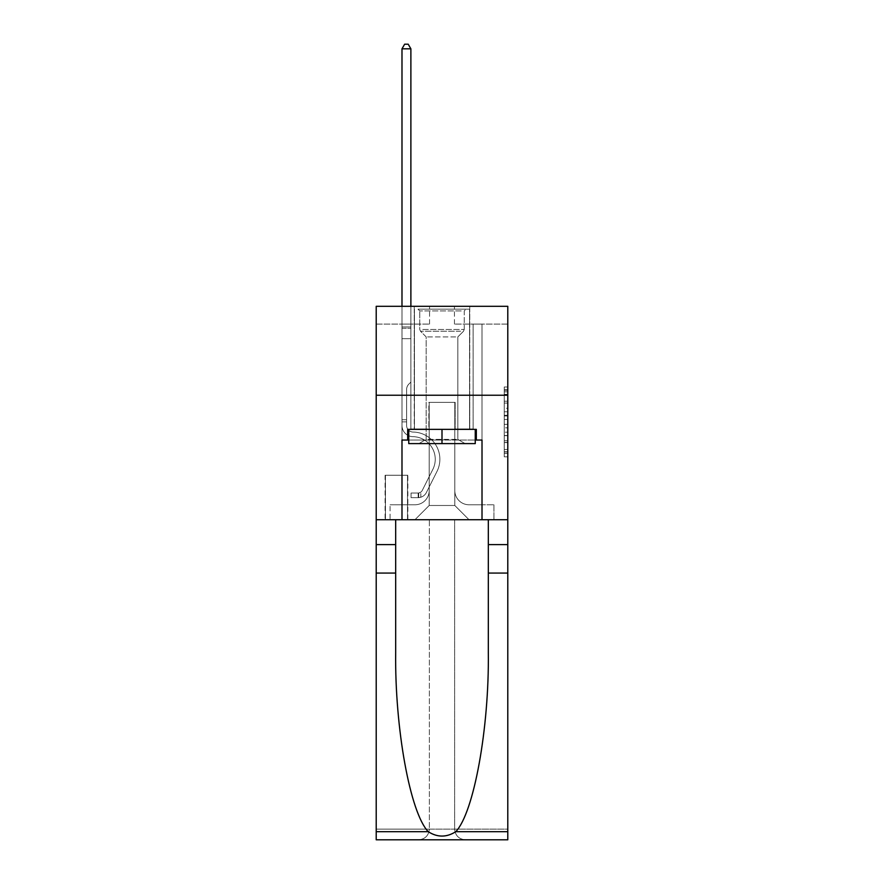 <?xml version="1.0" encoding="UTF-8"?>
<svg xmlns="http://www.w3.org/2000/svg" width="884" height="884" viewBox="0 0 884 884"><rect width="100%" height="100%" fill="white"/><g stroke="black" fill="none" stroke-linecap="round" stroke-linejoin="round"><path stroke-width="0.66" stroke-dasharray="4.42 3.31" d="M504.245 408.286L504.245 419.458L507.792 419.458L507.792 453.326L507.792 390.485L507.792 419.458L504.245 419.458L504.245 389.435L504.245 456.818L504.245 386.993L504.245 451.923L507.792 451.923L504.245 451.923L507.792 451.923L504.245 451.923L504.245 440.751L504.245 456.818L507.792 456.818L507.792 386.993L507.792 451.757L507.792 424.353L504.245 424.353L507.792 424.353L507.792 440.751L507.792 391.888L504.245 391.888L507.792 391.888L507.792 456.818L507.792 390.485L507.792 456.818L504.245 456.818L504.245 386.993L507.792 386.993L507.792 390.485L507.792 386.993L507.792 390.485L507.792 386.993L507.792 389.435L507.792 386.993L504.245 386.993L504.245 391.888L507.792 391.888L504.245 391.888L504.245 408.286L507.792 408.286M469.747 306.317L469.747 395.236L414.253 395.236L469.747 395.236L414.253 395.236L469.747 395.236L469.747 429.37L414.253 429.37L469.747 429.37L414.253 429.37L469.747 429.37L469.747 395.236L414.253 395.236L414.253 429.37L414.253 395.236L469.747 395.236L414.253 395.236L469.747 395.236L469.747 306.317L414.253 306.317L414.253 395.236L414.253 306.317L469.747 306.317M407.856 475.249L385.092 475.249L407.856 475.249L407.856 519.715L385.092 519.715L407.856 519.715M385.092 475.249L385.092 519.715M507.792 415.27L507.792 411.778L507.792 415.27L504.245 415.27L504.245 401.226L504.245 442.586L504.245 432.199L507.792 432.199L504.245 432.199L504.245 456.818L507.792 456.818L504.245 456.818L507.792 456.818L504.245 456.818L504.245 386.993L507.792 386.993L504.245 386.993L507.792 386.993L504.245 386.993L504.245 415.27L507.792 415.27M507.792 395.236L507.792 519.715L507.792 395.236L376.208 395.236L507.792 395.236L376.208 395.236L507.792 395.236L507.792 519.715L376.208 519.715L507.792 519.715L507.792 395.236L507.792 519.715L376.208 519.715L376.208 839.8L507.792 839.8L376.208 839.8L376.208 829.126L507.792 829.126L507.792 519.715L376.208 519.715L376.208 395.236L507.792 395.236L507.792 306.317L454.453 306.317L507.792 306.317L507.792 324.096L507.792 306.317L376.208 306.317L429.547 306.317L376.208 306.317L376.208 519.715L507.792 519.715L429.37 519.715L429.37 829.126L376.208 829.126L376.208 519.715L429.37 519.715L376.208 519.715L376.208 395.236L507.792 395.236L376.208 395.236L376.208 519.715L395.678 519.715L376.208 519.715L376.208 573.064L395.678 573.064L395.678 519.715L507.792 519.715L507.792 829.126L429.37 829.126L429.37 519.715L454.63 519.715L454.63 829.126C455.304 835.568 458.862 839.126 465.293 839.8C458.862 839.126 455.304 835.568 454.63 829.126L454.63 519.715L507.792 519.715L507.792 839.8L465.293 839.8C458.862 839.126 455.304 835.568 454.63 829.126C455.304 835.568 458.862 839.126 465.293 839.8L418.707 839.8C425.138 839.126 428.696 835.568 429.37 829.126C428.696 835.568 425.138 839.126 418.707 839.8C425.138 839.126 428.696 835.568 429.37 829.126L429.37 519.715L429.37 829.126C428.696 835.568 425.138 839.126 418.707 839.8L376.208 839.8L376.208 573.064M401.988 324.096L401.988 504.775L414.972 504.775A14.221 14.221 0 0 0 429.193 490.543L429.193 402.342L429.193 505.482L429.193 402.342L429.193 505.482L429.193 402.342L454.807 402.342L454.807 490.543A14.221 14.221 0 0 0 469.028 504.775L482.012 504.775L482.012 324.096L482.012 504.775L482.012 324.096L482.012 504.775L482.012 324.096L482.012 504.775L482.012 324.096L482.012 504.775L482.012 324.096L482.012 504.775L482.012 324.096L482.012 504.775L482.012 324.096L482.012 504.775L482.012 324.096L482.012 504.775L482.012 324.096L482.012 504.775L482.012 324.096L482.012 504.775L493.924 504.775L469.028 504.775L482.012 504.775L469.028 504.775L482.012 504.775L469.028 504.775L482.012 504.775L469.028 504.775L482.012 504.775L469.028 504.775L482.012 504.775L469.028 504.775L482.012 504.775L469.028 504.775L482.012 504.775L469.028 504.775L482.012 504.775L469.028 504.775L482.012 504.775L482.012 324.096L473.117 324.096L482.012 324.096L473.117 324.096L482.012 324.096L473.117 324.096L482.012 324.096L473.117 324.096L482.012 324.096L473.117 324.096L482.012 324.096L473.117 324.096L482.012 324.096L473.117 324.096L482.012 324.096L473.117 324.096L482.012 324.096L473.117 324.096L482.012 324.096L473.117 324.096L482.012 324.096L473.117 324.096L482.012 324.096L482.012 504.775L469.028 504.775A14.221 14.221 0 0 1 454.807 490.543A14.221 14.221 0 0 0 469.028 504.775A14.221 14.221 0 0 1 454.807 490.543A14.221 14.221 0 0 0 469.028 504.775A14.221 14.221 0 0 1 454.807 490.543A14.221 14.221 0 0 0 469.028 504.775A14.221 14.221 0 0 1 454.807 490.543A14.221 14.221 0 0 0 469.028 504.775A14.221 14.221 0 0 1 454.807 490.543A14.221 14.221 0 0 0 469.028 504.775A14.221 14.221 0 0 1 454.807 490.543A14.221 14.221 0 0 0 469.028 504.775A14.221 14.221 0 0 1 454.807 490.543A14.221 14.221 0 0 0 469.028 504.775A14.221 14.221 0 0 1 454.807 490.543A14.221 14.221 0 0 0 469.028 504.775A14.221 14.221 0 0 1 454.807 490.543A14.221 14.221 0 0 0 469.028 504.775A14.221 14.221 0 0 1 454.807 490.543L454.807 402.342L454.807 505.482L429.193 505.482L454.807 505.482L469.028 519.715L493.924 519.715L414.972 519.715L469.028 519.715L454.807 505.482L469.028 519.715L454.807 505.482L454.807 402.342L454.807 505.482L454.807 402.342L428.839 402.342L428.839 429.016L410.883 429.016L410.883 324.096L401.988 324.096L401.988 504.775L414.972 504.775A14.221 14.221 0 0 0 429.193 490.543L429.193 402.342L428.839 429.016L410.883 429.016L410.883 324.096L401.988 324.096L401.988 504.775L414.972 504.775L390.076 504.775L414.972 504.775L401.988 504.775L401.988 324.096L401.988 504.775L401.988 324.096L401.988 504.775L401.988 324.096L401.988 504.775L401.988 324.096L401.988 504.775L401.988 324.096L401.988 504.775L401.988 324.096L401.988 504.775L401.988 324.096L401.988 504.775L401.988 324.096L401.988 504.775L401.988 324.096L410.883 324.096L401.988 324.096L410.883 324.096L401.988 324.096L410.883 324.096L401.988 324.096L410.883 324.096L401.988 324.096L410.883 324.096L401.988 324.096L410.883 324.096L401.988 324.096L410.883 324.096L401.988 324.096L410.883 324.096L401.988 324.096L410.883 324.096L401.988 324.096L410.883 324.096L401.988 324.096L401.988 504.775L401.988 324.096M429.193 490.543L429.193 402.342L428.839 429.016L410.883 429.016L410.883 324.096L410.883 429.016L410.883 324.096L410.883 429.016L410.883 324.096L410.883 429.016L410.883 324.096L410.883 429.016L410.883 324.096L410.883 429.016L410.883 324.096L410.883 429.016L410.883 324.096L410.883 429.016L410.883 324.096L410.883 429.016L410.883 324.096L410.883 429.016L410.883 324.096L410.883 429.016L428.839 429.016L410.883 429.016L428.839 429.016L410.883 429.016L428.839 429.016L410.883 429.016L428.839 429.016L410.883 429.016L428.839 429.016L410.883 429.016L428.839 429.016L410.883 429.016L428.839 429.016L410.883 429.016L428.839 429.016L410.883 429.016L428.839 429.016L410.883 429.016L428.839 429.016L429.193 402.342L429.193 490.543A14.221 14.221 0 0 1 414.972 504.775A14.221 14.221 0 0 0 429.193 490.543A14.221 14.221 0 0 1 414.972 504.775A14.221 14.221 0 0 0 429.193 490.543A14.221 14.221 0 0 1 414.972 504.775A14.221 14.221 0 0 0 429.193 490.543A14.221 14.221 0 0 1 414.972 504.775A14.221 14.221 0 0 0 429.193 490.543A14.221 14.221 0 0 1 414.972 504.775A14.221 14.221 0 0 0 429.193 490.543A14.221 14.221 0 0 1 414.972 504.775A14.221 14.221 0 0 0 429.193 490.543A14.221 14.221 0 0 1 414.972 504.775A14.221 14.221 0 0 0 429.193 490.543A14.221 14.221 0 0 1 414.972 504.775A14.221 14.221 0 0 0 429.193 490.543A14.221 14.221 0 0 1 414.972 504.775A14.221 14.221 0 0 0 429.193 490.543M507.792 324.096L454.453 324.096L507.792 324.096M376.208 324.096L429.547 324.096L376.208 324.096L376.208 306.317L376.208 324.096M385.446 519.715L407.502 519.715L385.446 519.715L385.446 475.249L407.502 475.249L407.502 519.715L407.502 475.249L385.446 475.249L385.446 519.715M390.076 519.715L414.972 519.715L429.193 505.482L414.972 519.715L429.193 505.482L414.972 519.715L390.076 519.715L390.076 504.775L390.076 519.715M455.161 402.342L455.161 429.016L455.161 402.342M454.453 324.096L454.453 306.317L454.453 324.096M429.547 324.096L429.547 306.317L429.547 324.096M493.924 504.775L493.924 519.715L493.924 504.775M473.117 324.096L473.117 429.016L455.161 429.016L473.117 429.016L455.161 429.016L473.117 429.016L455.161 429.016L473.117 429.016L455.161 429.016L473.117 429.016L455.161 429.016L473.117 429.016L455.161 429.016L473.117 429.016L455.161 429.016L473.117 429.016L455.161 429.016L473.117 429.016L455.161 429.016L473.117 429.016L455.161 429.016L473.117 429.016L455.161 429.016L473.117 429.016L473.117 324.096M504.245 419.458L507.792 419.458L504.245 419.458M504.245 389.435L504.245 386.993L504.245 389.435L507.792 389.435L504.245 389.435M504.245 442.42L504.245 427.845L504.245 442.42L507.792 442.42L504.245 442.42M504.245 427.845L504.245 424.353L507.792 424.353L504.245 424.353L504.245 427.845L507.792 427.845L504.245 427.845M504.245 401.226L504.245 391.888L504.245 401.226L507.792 401.226L504.245 401.226M504.245 386.993L507.792 386.993L504.245 386.993L504.245 390.485L504.245 386.993L507.792 386.993M504.245 456.818L507.792 456.818L504.245 456.818L504.245 453.326L504.245 456.818M406.607 419.767L406.607 421.9L401.988 421.9L401.988 419.767L401.988 425.469L401.988 48.819L401.988 338.683L401.988 48.819L410.883 48.819L410.883 326.947L410.883 48.819L401.988 48.819L404.651 44.2L408.209 44.2L404.651 44.2L401.988 48.819L401.988 338.683L401.988 48.819L410.883 48.819L408.209 44.2L410.883 48.819L410.883 338.683L401.988 338.683L401.988 48.819L404.651 44.2L408.209 44.2L404.651 44.2L401.988 48.819L401.988 338.683L401.988 48.819L410.883 48.819L401.988 48.819L404.651 44.2L408.209 44.2L410.883 48.819L408.209 44.2L404.651 44.2L401.988 48.819L401.988 338.683L401.988 48.819L410.883 48.819L410.883 326.947L410.883 48.819L401.988 48.819L404.651 44.2L408.209 44.2L410.883 48.819L408.209 44.2L404.651 44.2L401.988 48.819L401.988 338.683L401.988 48.819L410.883 48.819L410.883 328.273L410.883 48.819L401.988 48.819L404.651 44.2L408.209 44.2L410.883 48.819L408.209 44.2L404.651 44.2L401.988 48.819L401.988 338.683L410.883 338.683L410.883 382.076L408.872 384.076A7.724 7.724 -8.5 0 0 406.607 389.546A7.724 7.724 171.5 0 1 408.872 384.076L410.883 382.076L410.883 328.273L410.883 338.683L401.988 338.683L401.988 425.469A11.205 11.205 -8.5 0 0 413.016 436.674A11.205 11.205 171.5 0 1 401.988 425.469L401.988 338.683L410.883 338.683L410.883 382.076L408.872 384.076A7.724 7.724 0 0 0 406.607 389.546A7.724 7.724 0 0 1 408.872 384.076L410.883 382.076L410.883 326.947L410.883 338.683L401.988 338.683L401.988 425.469A11.205 11.205 0 0 0 413.016 436.674A11.205 11.205 171.5 0 1 401.988 425.469L401.988 338.683L410.883 338.683L410.883 382.076L408.872 384.076A7.724 7.724 0 0 0 406.607 389.546A7.724 7.724 0 0 1 408.872 384.076L410.883 382.076L410.883 48.819L410.883 338.683L401.988 338.683L401.988 425.469A11.205 11.205 0 0 0 413.016 436.674A11.205 11.205 171.5 0 1 401.988 425.469L401.988 338.683L410.883 338.683L410.883 382.076L408.872 384.076A7.724 7.724 0 0 0 406.607 389.546A7.724 7.724 0 0 1 408.872 384.076L410.883 382.076L410.883 48.819L401.988 48.819L410.883 48.819L408.209 44.2L410.883 48.819L410.883 338.683L401.988 338.683L401.988 425.469A11.205 11.205 0 0 0 413.016 436.674A22.586 22.586 171.5 0 1 432.84 469.393A22.586 22.586 -8.5 0 0 413.016 436.674A11.205 11.205 0 0 1 401.988 425.469L401.988 338.683L410.883 338.683L410.883 382.076L408.872 384.076A7.724 7.724 0 0 0 406.607 389.546A7.724 7.724 0 0 1 408.872 384.076L410.883 382.076L410.883 48.819L401.988 48.819L404.651 44.2L408.209 44.2L404.651 44.2L401.988 48.819L401.988 326.947L401.988 48.819L410.883 48.819L408.209 44.2L410.883 48.819L410.883 338.683L401.988 338.683L401.988 425.469A11.205 11.205 0 0 0 413.016 436.674A11.205 11.205 0 0 1 401.988 425.469L401.988 338.683L410.883 338.683L410.883 382.076L408.872 384.076A7.724 7.724 0 0 0 406.607 389.546A7.724 7.724 0 0 1 408.872 384.076L410.883 382.076L410.883 48.819L401.988 48.819L404.651 44.2L408.209 44.2L404.651 44.2L401.988 48.819L401.988 328.273L401.988 48.819L410.883 48.819L408.209 44.2L410.883 48.819L410.883 338.683L401.988 338.683L401.988 425.469A11.205 11.205 0 0 0 413.016 436.674A11.205 11.205 0 0 1 401.988 425.469L401.988 338.683L410.883 338.683L410.883 382.076L408.872 384.076A7.724 7.724 0 0 0 406.607 389.546A7.724 7.724 0 0 1 408.872 384.076L410.883 382.076L410.883 48.819L401.988 48.819L404.651 44.2L408.209 44.2L404.651 44.2L401.988 48.819L401.988 425.469A11.205 11.205 0 0 0 413.016 436.674A22.586 22.586 0 0 1 432.84 469.393A22.586 22.586 -8.5 0 0 413.016 436.674A11.205 11.205 0 0 1 401.988 425.469L401.988 338.683L410.883 338.683L410.883 382.076L408.872 384.076A7.724 7.724 0 0 0 406.607 389.546A7.724 7.724 0 0 1 408.872 384.076L410.883 382.076L410.883 338.683L401.988 338.683L401.988 425.469A11.205 11.205 0 0 0 413.016 436.674A11.205 11.205 0 0 1 401.988 425.469L401.988 338.683L410.883 338.683L410.883 328.273L410.883 382.076L408.872 384.076A7.724 7.724 0 0 0 406.607 389.546A7.724 7.724 0 0 1 408.872 384.076L410.883 382.076L410.883 338.683L401.988 338.683L401.988 425.469A11.205 11.205 0 0 0 413.016 436.674A11.205 11.205 0 0 1 401.988 425.469L401.988 338.683L410.883 338.683L410.883 326.947L410.883 382.076L408.872 384.076A7.724 7.724 0 0 0 406.607 389.546A7.724 7.724 0 0 1 408.872 384.076L410.883 382.076L410.883 338.683L401.988 338.683L401.988 425.469A11.205 11.205 0 0 0 413.016 436.674A22.586 22.586 0 0 1 432.84 469.393A22.586 22.586 -8.5 0 0 413.016 436.674A11.205 11.205 0 0 1 401.988 425.469L401.988 338.683L410.883 338.683L410.883 48.819L408.209 44.2L410.883 48.819L410.883 382.076L408.872 384.076A7.724 7.724 0 0 0 406.607 389.546A7.724 7.724 0 0 1 408.872 384.076L410.883 382.076L410.883 338.683L401.988 338.683L401.988 425.469L401.988 421.9L406.607 421.9L406.607 419.767L401.988 419.767L406.607 419.767L406.607 425.469L406.607 389.546L406.607 425.469A6.575 6.575 -8.5 0 0 413.093 432.055A6.575 6.575 171.5 0 1 406.607 425.469L406.607 389.546L406.607 425.469L406.607 419.767L401.988 419.767L406.607 419.767L406.607 425.469A6.575 6.575 0 0 0 413.093 432.055A6.575 6.575 171.5 0 1 406.607 425.469L406.607 389.546L406.607 425.469A6.575 6.575 0 0 0 413.093 432.055A6.575 6.575 171.5 0 1 406.607 425.469L406.607 389.546L406.607 425.469L406.607 419.767L401.988 419.767L406.607 419.767L406.607 425.469A6.575 6.575 0 0 0 413.093 432.055A27.205 27.205 171.5 0 1 436.972 471.47A27.205 27.205 -8.5 0 0 413.093 432.055A6.575 6.575 0 0 1 406.607 425.469L406.607 389.546L406.607 425.469A6.575 6.575 0 0 0 413.093 432.055A6.575 6.575 0 0 1 406.607 425.469L406.607 389.546L406.607 425.469L406.607 419.767L401.988 419.767L406.607 419.767L406.607 425.469A6.575 6.575 0 0 0 413.093 432.055A6.575 6.575 0 0 1 406.607 425.469L406.607 389.546L406.607 425.469A6.575 6.575 0 0 0 413.093 432.055A27.205 27.205 0 0 1 436.972 471.47A27.205 27.205 -8.5 0 0 413.093 432.055A6.575 6.575 0 0 1 406.607 425.469L406.607 389.546L406.607 425.469L406.607 419.767L401.988 419.767L406.607 419.767L406.607 425.469A6.575 6.575 0 0 0 413.093 432.055A6.575 6.575 0 0 1 406.607 425.469L406.607 389.546L406.607 425.469A6.575 6.575 0 0 0 413.093 432.055A6.575 6.575 0 0 1 406.607 425.469L406.607 389.546L406.607 425.469L406.607 419.767L401.988 419.767M418.176 497.659A9.426 9.426 -8.5 0 0 426.419 492.465L436.972 471.47A27.205 27.205 -8.5 0 0 413.093 432.055A27.205 27.205 0 0 1 436.972 471.47L426.419 492.465L436.972 471.47A27.205 27.205 0 0 0 413.093 432.055A6.575 6.575 0 0 1 406.607 425.469A6.575 6.575 0 0 0 413.093 432.055A6.575 6.575 0 0 1 406.607 425.469L406.607 389.546L406.607 425.469A6.575 6.575 0 0 0 413.093 432.055A6.575 6.575 0 0 1 406.607 425.469A6.575 6.575 0 0 0 413.093 432.055A27.205 27.205 0 0 1 436.972 471.47A27.205 27.205 0 0 0 413.093 432.055A6.575 6.575 0 0 1 406.607 425.469A6.575 6.575 0 0 0 413.093 432.055A27.205 27.205 0 0 1 436.972 471.47A27.205 27.205 0 0 0 413.093 432.055A6.575 6.575 0 0 1 406.607 425.469A6.575 6.575 0 0 0 413.093 432.055A6.575 6.575 0 0 1 406.607 425.469A6.575 6.575 0 0 0 413.093 432.055A27.205 27.205 0 0 1 436.972 471.47L426.419 492.465L436.972 471.47A27.205 27.205 0 0 0 413.093 432.055A6.575 6.575 0 0 1 406.607 425.469A6.575 6.575 0 0 0 413.093 432.055A27.205 27.205 0 0 1 436.972 471.47A27.205 27.205 0 0 0 413.093 432.055A6.575 6.575 0 0 1 406.607 425.469A6.575 6.575 0 0 0 413.093 432.055A6.575 6.575 0 0 1 406.607 425.469A6.575 6.575 0 0 0 413.093 432.055A27.205 27.205 0 0 1 436.972 471.47A27.205 27.205 0 0 0 413.093 432.055A6.575 6.575 0 0 1 406.607 425.469A6.575 6.575 0 0 0 413.093 432.055A27.205 27.205 0 0 1 436.972 471.47L426.419 492.465A9.426 9.426 171.5 0 1 420.839 497.217A9.426 9.426 -8.5 0 0 426.419 492.465L436.972 471.47A27.205 27.205 0 0 0 413.093 432.055A6.575 6.575 0 0 1 406.607 425.469A6.575 6.575 0 0 0 413.093 432.055A6.575 6.575 0 0 1 406.607 425.469A6.575 6.575 0 0 0 413.093 432.055A27.205 27.205 0 0 1 436.972 471.47A27.205 27.205 0 0 0 413.093 432.055A6.575 6.575 0 0 1 406.607 425.469A6.575 6.575 0 0 0 413.093 432.055A27.205 27.205 0 0 1 436.972 471.47A27.205 27.205 0 0 0 413.093 432.055A27.205 27.205 0 0 1 436.972 471.47L426.419 492.465L436.972 471.47A27.205 27.205 0 0 0 413.093 432.055A27.205 27.205 0 0 1 436.972 471.47L426.419 492.465L436.972 471.47A27.205 27.205 0 0 0 413.093 432.055A27.205 27.205 0 0 1 436.972 471.47A27.205 27.205 0 0 0 413.093 432.055A27.205 27.205 0 0 1 436.972 471.47L426.419 492.465A9.426 9.426 0 0 1 420.839 497.217C418.099 497.803 418.099 497.803 420.839 497.217C418.099 497.803 418.099 497.803 420.839 497.217A9.426 9.426 0 0 0 426.419 492.465L436.972 471.47A27.205 27.205 0 0 0 413.093 432.055A27.205 27.205 0 0 1 436.972 471.47L426.419 492.465L436.972 471.47A27.205 27.205 0 0 0 413.093 432.055A27.205 27.205 0 0 1 436.972 471.47A27.205 27.205 0 0 0 413.093 432.055A27.205 27.205 0 0 1 436.972 471.47L426.419 492.465L436.972 471.47A27.205 27.205 0 0 0 413.093 432.055A27.205 27.205 0 0 1 436.972 471.47L426.419 492.465A9.426 9.426 0 0 1 420.839 497.217C418.099 497.803 418.099 497.803 420.839 497.217C418.099 497.803 418.099 497.803 420.839 497.217A9.426 9.426 0 0 0 426.419 492.465L436.972 471.47A27.205 27.205 0 0 0 413.093 432.055A27.205 27.205 0 0 1 436.972 471.47A27.205 27.205 0 0 0 413.093 432.055A27.205 27.205 0 0 1 436.972 471.47L426.419 492.465L436.972 471.47A27.205 27.205 0 0 0 413.093 432.055A27.205 27.205 0 0 1 436.972 471.47L426.419 492.465A9.426 9.426 0 0 1 420.839 497.217C418.099 497.803 418.099 497.803 420.839 497.217C418.099 497.803 418.099 497.803 420.839 497.217A9.426 9.426 0 0 0 426.419 492.465L436.972 471.47L426.419 492.465A9.426 9.426 0 0 1 420.839 497.217C418.099 497.803 418.099 497.803 420.839 497.217C418.099 497.803 418.099 497.803 420.839 497.217A9.426 9.426 0 0 0 426.419 492.465L436.972 471.47L426.419 492.465A9.426 9.426 0 0 1 420.839 497.217C418.099 497.803 418.099 497.803 420.839 497.217C418.099 497.803 418.099 497.803 420.839 497.217A9.426 9.426 0 0 0 426.419 492.465L436.972 471.47L426.419 492.465A9.426 9.426 0 0 1 420.839 497.217C418.099 497.803 418.099 497.803 420.839 497.217C418.099 497.803 418.099 497.803 420.839 497.217A9.426 9.426 0 0 0 426.419 492.465L436.972 471.47L426.419 492.465A9.426 9.426 0 0 1 420.839 497.217C418.099 497.803 418.099 497.803 420.839 497.217C418.099 497.803 418.099 497.803 420.839 497.217A9.426 9.426 0 0 0 426.419 492.465L436.972 471.47L426.419 492.465A9.426 9.426 0 0 1 420.839 497.217C418.099 497.803 418.099 497.803 420.839 497.217C418.099 497.803 418.099 497.803 420.839 497.217A9.426 9.426 0 0 0 426.419 492.465L436.972 471.47L426.419 492.465A9.426 9.426 0 0 1 420.839 497.217C418.099 497.803 418.099 497.803 420.839 497.217C418.099 497.803 418.099 497.803 420.839 497.217A9.426 9.426 0 0 0 426.419 492.465L436.972 471.47L426.419 492.465A9.426 9.426 0 0 1 420.839 497.217C418.099 497.803 418.099 497.803 420.839 497.217C418.099 497.803 418.099 497.803 420.839 497.217A9.426 9.426 0 0 0 426.419 492.465A9.426 9.426 -8.5 0 1 418.176 497.659L418.176 493.029A4.807 4.807 -8.5 0 0 422.287 490.388L432.84 469.393A22.586 22.586 0 0 0 413.016 436.674A11.205 11.205 0 0 1 401.988 425.469A11.205 11.205 0 0 0 413.016 436.674A11.205 11.205 0 0 1 401.988 425.469A11.205 11.205 0 0 0 413.016 436.674A22.586 22.586 0 0 1 432.84 469.393A22.586 22.586 0 0 0 413.016 436.674A11.205 11.205 0 0 1 401.988 425.469A11.205 11.205 0 0 0 413.016 436.674A22.586 22.586 0 0 1 432.84 469.393A22.586 22.586 0 0 0 413.016 436.674A11.205 11.205 0 0 1 401.988 425.469A11.205 11.205 0 0 0 413.016 436.674A11.205 11.205 0 0 1 401.988 425.469A11.205 11.205 0 0 0 413.016 436.674A22.586 22.586 0 0 1 432.84 469.393L422.287 490.388L432.84 469.393A22.586 22.586 0 0 0 413.016 436.674A11.205 11.205 0 0 1 401.988 425.469A11.205 11.205 0 0 0 413.016 436.674A22.586 22.586 0 0 1 432.84 469.393A22.586 22.586 0 0 0 413.016 436.674A11.205 11.205 0 0 1 401.988 425.469A11.205 11.205 0 0 0 413.016 436.674A11.205 11.205 0 0 1 401.988 425.469A11.205 11.205 0 0 0 413.016 436.674A22.586 22.586 0 0 1 432.84 469.393A22.586 22.586 0 0 0 413.016 436.674A11.205 11.205 0 0 1 401.988 425.469A11.205 11.205 0 0 0 413.016 436.674A22.586 22.586 0 0 1 432.84 469.393L422.287 490.388A4.807 4.807 171.5 0 1 420.839 492.101C418.143 493.338 418.143 493.338 420.839 492.101C418.143 493.338 418.143 493.338 420.839 492.101A4.807 4.807 -8.5 0 0 422.287 490.388L432.84 469.393A22.586 22.586 0 0 0 413.016 436.674A11.205 11.205 0 0 1 401.988 425.469A11.205 11.205 0 0 0 413.016 436.674A11.205 11.205 0 0 1 401.988 425.469A11.205 11.205 0 0 0 413.016 436.674A22.586 22.586 0 0 1 432.84 469.393A22.586 22.586 0 0 0 413.016 436.674A11.205 11.205 0 0 1 401.988 425.469A11.205 11.205 0 0 0 413.016 436.674A22.586 22.586 0 0 1 432.84 469.393A22.586 22.586 0 0 0 413.016 436.674A22.586 22.586 0 0 1 432.84 469.393L422.287 490.388L432.84 469.393A22.586 22.586 0 0 0 413.016 436.674A22.586 22.586 0 0 1 432.84 469.393L422.287 490.388L432.84 469.393A22.586 22.586 0 0 0 413.016 436.674A22.586 22.586 0 0 1 432.84 469.393A22.586 22.586 0 0 0 413.016 436.674A22.586 22.586 0 0 1 432.84 469.393L422.287 490.388A4.807 4.807 0 0 1 420.839 492.101C418.143 493.338 418.143 493.338 420.839 492.101C418.143 493.338 418.143 493.338 420.839 492.101A4.807 4.807 0 0 0 422.287 490.388L432.84 469.393A22.586 22.586 0 0 0 413.016 436.674A22.586 22.586 0 0 1 432.84 469.393L422.287 490.388L432.84 469.393A22.586 22.586 0 0 0 413.016 436.674A22.586 22.586 0 0 1 432.84 469.393A22.586 22.586 0 0 0 413.016 436.674A22.586 22.586 0 0 1 432.84 469.393L422.287 490.388L432.84 469.393A22.586 22.586 0 0 0 413.016 436.674A22.586 22.586 0 0 1 432.84 469.393L422.287 490.388A4.807 4.807 0 0 1 420.839 492.101C418.143 493.338 418.143 493.338 420.839 492.101C418.143 493.338 418.143 493.338 420.839 492.101A4.807 4.807 0 0 0 422.287 490.388L432.84 469.393A22.586 22.586 0 0 0 413.016 436.674A22.586 22.586 0 0 1 432.84 469.393A22.586 22.586 0 0 0 413.016 436.674A22.586 22.586 0 0 1 432.84 469.393L422.287 490.388L432.84 469.393A22.586 22.586 0 0 0 413.016 436.674A22.586 22.586 0 0 1 432.84 469.393L422.287 490.388A4.807 4.807 0 0 1 420.839 492.101C418.143 493.338 418.143 493.338 420.839 492.101C418.143 493.338 418.143 493.338 420.839 492.101A4.807 4.807 0 0 0 422.287 490.388L432.84 469.393L422.287 490.388A4.807 4.807 0 0 1 420.839 492.101C418.143 493.338 418.143 493.338 420.839 492.101C418.143 493.338 418.143 493.338 420.839 492.101A4.807 4.807 0 0 0 422.287 490.388L432.84 469.393L422.287 490.388A4.807 4.807 0 0 1 420.839 492.101C418.143 493.338 418.143 493.338 420.839 492.101C418.143 493.338 418.143 493.338 420.839 492.101A4.807 4.807 0 0 0 422.287 490.388L432.84 469.393L422.287 490.388A4.807 4.807 0 0 1 420.839 492.101C418.143 493.338 418.143 493.338 420.839 492.101C418.143 493.338 418.143 493.338 420.839 492.101A4.807 4.807 0 0 0 422.287 490.388L432.84 469.393L422.287 490.388A4.807 4.807 0 0 1 420.839 492.101C418.143 493.338 418.143 493.338 420.839 492.101C418.143 493.338 418.143 493.338 420.839 492.101A4.807 4.807 0 0 0 422.287 490.388L432.84 469.393L422.287 490.388A4.807 4.807 0 0 1 420.839 492.101C418.143 493.338 418.143 493.338 420.839 492.101C418.143 493.338 418.143 493.338 420.839 492.101A4.807 4.807 0 0 0 422.287 490.388L432.84 469.393L422.287 490.388A4.807 4.807 0 0 1 420.839 492.101C418.143 493.338 418.143 493.338 420.839 492.101C418.143 493.338 418.143 493.338 420.839 492.101A4.807 4.807 0 0 0 422.287 490.388L432.84 469.393L422.287 490.388A4.807 4.807 0 0 1 420.839 492.101C418.143 493.338 418.143 493.338 420.839 492.101C418.143 493.338 418.143 493.338 420.839 492.101A4.807 4.807 0 0 0 422.287 490.388A4.807 4.807 -8.5 0 1 418.176 493.029L418.176 497.659L411.06 497.659L418.176 497.659A9.426 9.426 0 0 0 426.419 492.465A9.426 9.426 0 0 1 418.176 497.659L418.176 493.029L411.06 493.04L418.176 493.029A4.807 4.807 0 0 0 422.287 490.388A4.807 4.807 0 0 1 418.176 493.029L418.176 497.659L411.06 497.659L411.06 493.04L411.06 497.659L418.176 497.659A9.426 9.426 0 0 0 426.419 492.465A9.426 9.426 0 0 1 418.176 497.659L418.176 493.029L411.06 493.04L418.176 493.029A4.807 4.807 0 0 0 422.287 490.388A4.807 4.807 0 0 1 418.176 493.029L418.176 497.659L411.06 497.659L411.06 493.04L411.06 497.659L418.176 497.659A9.426 9.426 0 0 0 426.419 492.465A9.426 9.426 0 0 1 418.176 497.659L418.176 493.029L411.06 493.04L418.176 493.029A4.807 4.807 0 0 0 422.287 490.388A4.807 4.807 0 0 1 418.176 493.029L418.176 497.659L411.06 497.659L411.06 493.04L411.06 497.659L418.176 497.659A9.426 9.426 0 0 0 426.419 492.465A9.426 9.426 0 0 1 418.176 497.659L418.176 493.029L411.06 493.04L418.176 493.029A4.807 4.807 0 0 0 422.287 490.388A4.807 4.807 0 0 1 418.176 493.029L418.176 497.659L411.06 497.659L411.06 493.04L411.06 497.659L418.176 497.659A9.426 9.426 0 0 0 426.419 492.465A9.426 9.426 0 0 1 418.176 497.659L418.176 493.029L411.06 493.04L418.176 493.029A4.807 4.807 0 0 0 422.287 490.388A4.807 4.807 0 0 1 418.176 493.029L418.176 497.659L411.06 497.659L411.06 493.04L411.06 497.659L418.176 497.659A9.426 9.426 0 0 0 426.419 492.465A9.426 9.426 0 0 1 418.176 497.659L418.176 493.029L411.06 493.04L418.176 493.029A4.807 4.807 0 0 0 422.287 490.388A4.807 4.807 0 0 1 418.176 493.029L418.176 497.659L411.06 497.659L411.06 493.04L411.06 497.659L418.176 497.659A9.426 9.426 0 0 0 426.419 492.465A9.426 9.426 0 0 1 418.176 497.659L418.176 493.029L411.06 493.04L418.176 493.029A4.807 4.807 0 0 0 422.287 490.388A4.807 4.807 0 0 1 418.176 493.029L418.176 497.659L411.06 497.659L411.06 493.04L411.06 497.659L418.176 497.659A9.426 9.426 0 0 0 426.419 492.465A9.426 9.426 0 0 1 418.176 497.659L418.176 493.029L411.06 493.04L418.176 493.029A4.807 4.807 0 0 0 422.287 490.388A4.807 4.807 0 0 1 418.176 493.029L418.176 497.659L411.06 497.659L411.06 493.04L411.06 497.659L418.176 497.659A9.426 9.426 0 0 0 426.419 492.465A9.426 9.426 0 0 1 418.176 497.659L418.176 493.029L411.06 493.04L418.176 493.029A4.807 4.807 0 0 0 422.287 490.388A4.807 4.807 0 0 1 418.176 493.029L418.176 497.659L411.06 497.659L411.06 493.04L411.06 497.659L418.176 497.659A9.426 9.426 0 0 0 426.419 492.465A9.426 9.426 0 0 1 418.176 497.659L418.176 493.029L411.06 493.04L418.176 493.029A4.807 4.807 0 0 0 422.287 490.388A4.807 4.807 0 0 1 418.176 493.029L418.176 497.659L411.06 497.659L411.06 493.04L411.06 497.659L418.176 497.659M421.215 309.168L466.012 309.168L421.215 309.168M461.249 310.936L419.767 310.936L461.249 310.936M421.977 443.602L465.117 443.602L421.977 443.602M428.298 439.392L457.824 439.392L428.298 439.392M455.702 336.903L426.176 336.903L455.702 336.903M418.132 309.168L469.559 309.168L418.132 309.168M418.132 429.37L469.559 429.37L418.132 429.37M475.249 429.37L475.249 443.602L475.249 429.37L408.751 429.37L475.249 429.37L475.249 443.602L408.751 443.602L475.249 443.602L408.751 443.602L408.751 429.37L408.751 443.602L408.751 429.37L442 429.37L442 443.602L442 429.37L408.751 429.37M407.679 440.044L407.679 429.37L407.679 440.044L401.988 440.044L482.012 440.044L407.679 440.044L407.679 429.37L476.321 429.37L442 429.37L442 443.602M507.792 573.064L488.322 573.064L488.322 652.359C489.272 728.162 473.89 812.838 455.757 831.689C446.597 837.535 437.425 837.535 428.243 831.689C410.11 812.838 394.728 728.162 395.678 652.359L395.678 573.064M395.678 519.715L395.678 652.359L395.678 519.715L488.322 519.715L488.322 652.359L488.322 573.064M408.751 440.044L442 440.044L442 429.37L476.321 429.37L476.321 440.044M482.012 519.715L482.012 440.044L482.012 519.715L482.012 440.044L401.988 440.044L401.988 519.715M376.208 395.236L376.208 519.715M488.322 519.715L507.792 519.715M442 429.37L442 440.044L475.249 440.044M401.988 306.317L401.988 48.819L410.883 48.819L401.988 48.819L404.651 44.2L408.209 44.2L404.651 44.2L401.988 48.819L401.988 326.947L401.988 48.819L410.883 48.819L408.209 44.2L410.883 48.819L410.883 326.947L410.883 48.819L401.988 48.819L404.651 44.2L408.209 44.2L404.651 44.2L401.988 48.819L410.883 48.819L408.209 44.2L410.883 48.819L410.883 306.317M411.06 493.04L417.988 493.04L411.06 493.04L411.06 497.659L411.06 493.04M401.988 326.947L401.988 328.273L401.988 326.947L410.883 326.947L401.988 326.947M420.839 497.217C418.099 497.803 418.099 497.803 420.839 497.217C418.099 497.803 418.099 497.803 420.839 497.217L420.839 492.101L420.839 497.217M410.883 48.819L408.209 44.2L404.651 44.2L401.988 48.819M504.245 440.751L507.792 440.751L504.245 440.751M504.245 435.525L507.792 435.525M504.245 403.049L507.792 403.049L504.245 403.049M504.245 390.485L507.792 390.485M504.245 453.326L507.792 453.326M504.245 449.481L507.792 449.481M504.245 394.33L507.792 394.33M504.245 415.966L507.792 415.966L504.245 415.966M504.245 435.69L507.792 435.69L504.245 435.69M504.245 442.586L507.792 442.586L504.245 442.586M504.245 411.778L507.792 411.778L504.245 411.778M401.988 328.273L410.883 328.273L401.988 328.273M422.751 329.467L464.233 329.467L422.751 329.467M460.619 331.235L420.497 331.235L460.619 331.235M395.678 544.61L376.208 544.61M488.322 544.61L507.792 544.61M507.792 831.689L455.757 831.689M428.243 831.689L376.208 831.689M406.607 421.9L401.988 421.9L406.607 421.9M504.245 451.757L507.792 451.757M504.245 451.923L507.792 451.923M504.245 391.888L507.792 391.888M418.707 492.985L418.707 497.637M419.767 310.936L417.988 309.168L419.767 310.936L419.767 329.467L420.497 331.235L426.176 336.903L426.176 439.392L418.883 443.602L426.176 439.392L426.176 336.903L420.497 331.235L419.767 329.467L419.767 310.936M469.559 309.168L469.559 429.37L469.559 309.168M414.441 309.168L414.441 429.37L414.441 309.168M464.233 329.467L464.233 310.936L466.012 309.168L464.233 310.936L464.233 329.467L463.503 331.235L457.824 336.903L457.824 439.392L465.117 443.602L457.824 439.392L457.824 336.903L463.503 331.235L464.233 329.467"/><path stroke-width="1.33" d="M507.792 395.236L507.792 306.317L376.208 306.317L376.208 395.236L507.792 395.236L507.792 519.715L482.012 519.715L482.012 440.044L476.321 440.044L476.321 429.37L407.679 429.37L407.679 440.044L408.751 440.044M475.249 429.37L475.249 443.602L408.751 443.602L408.751 429.37M442 429.37L442 443.602M455.757 831.689L507.792 831.689L507.792 839.8L376.208 839.8L376.208 573.064L395.678 573.064L395.678 652.359C394.728 728.162 410.11 812.838 428.243 831.689C437.403 837.535 446.575 837.535 455.757 831.689C473.89 812.838 489.272 728.162 488.322 652.359L488.322 519.715M488.322 573.064L507.792 573.064L507.792 519.715M376.208 573.064L376.208 395.236M395.678 519.715L395.678 573.064M507.792 831.689L507.792 573.064M376.208 519.715L401.988 519.715L401.988 440.044L407.679 440.044M401.988 519.715L482.012 519.715M475.249 440.044L476.321 440.044M410.883 306.317L410.883 48.819L401.988 48.819L401.988 306.317M401.988 48.819L404.651 44.2L408.209 44.2L410.883 48.819M488.322 544.61L507.792 544.61M395.678 544.61L376.208 544.61M376.208 831.689L428.243 831.689"/></g></svg>
